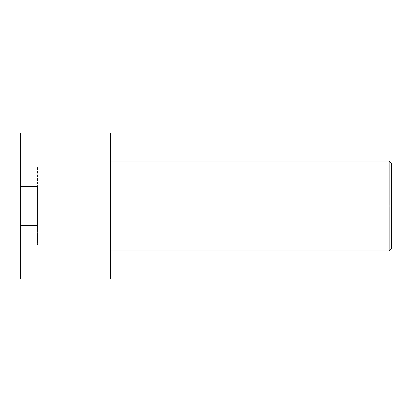 <?xml version="1.0" encoding="UTF-8"?>
<svg xmlns="http://www.w3.org/2000/svg" width="412" height="412" viewBox="0 0 412 412"><rect width="100%" height="100%" fill="white"/><g stroke="black" fill="none" stroke-linecap="round" stroke-linejoin="round"><path stroke-width="0.31" stroke-dasharray="2.06 1.54" d="M20.6 206L20.6 279.037L20.6 206L391.4 206L391.4 248.699L391.4 163.301L391.4 206L389.155 206L389.155 161.056L389.155 206L389.155 161.056L389.155 206L110.493 206L110.493 132.963L110.493 206L20.6 206L20.6 132.963L20.6 244.924L20.6 167.076L20.6 244.924L20.6 225.462L37.456 225.462L37.456 186.538L20.6 186.538L20.6 225.462L20.6 186.538L37.456 186.538L37.456 167.076L20.6 167.076L20.6 186.538L20.6 167.076L37.456 167.076L37.456 186.538L20.6 186.538L37.456 186.538L37.456 225.462L20.6 225.462L37.456 225.462L37.456 244.924L20.6 244.924L37.456 244.924L37.456 225.462L20.6 225.462L20.6 244.924M110.493 206L110.493 161.056M389.155 206L389.155 250.944L389.155 206M37.456 186.538L37.456 244.924L37.456 186.538M391.4 206L391.4 248.699L391.4 206"/><path stroke-width="0.62" d="M391.4 206L391.4 163.301L391.4 248.699L391.4 206L389.155 206L389.155 161.056L389.155 206L391.4 206M389.155 206L389.155 161.056L389.155 250.944L389.155 206L110.493 206L389.155 206L389.155 250.944L389.155 206M110.493 206L110.493 279.037L110.493 206L20.6 206L20.6 132.963L20.6 206L110.493 206L110.493 132.963L110.493 206M20.6 206L20.6 279.037L20.6 206M391.4 163.301L389.155 161.056L110.493 161.056M110.493 132.963L20.6 132.963M110.493 279.037L20.6 279.037M391.4 248.699L389.155 250.944L110.493 250.944"/></g></svg>
